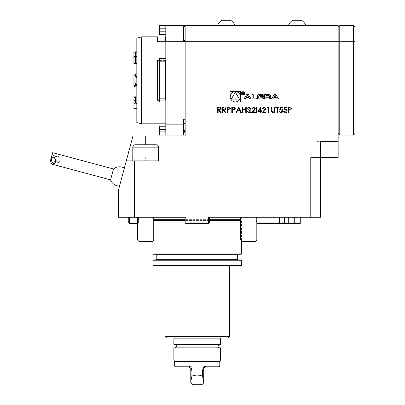 <?xml version="1.0" encoding="UTF-8"?>
<svg xmlns="http://www.w3.org/2000/svg" width="405" height="405" viewBox="0 0 405 405"><rect width="100%" height="100%" fill="white"/><g stroke="black" fill="none" stroke-linecap="round" stroke-linejoin="round"><path stroke-width="0.3" stroke-dasharray="2.02 1.52" d="M119.526 186.128L124.37 168.05L119.526 186.128M110.575 179.881L113.491 168.986M49.926 162.714L52.62 152.675M59.778 161.048A3.22 1.924 -103.2 0 0 59.302 157.601A3.22 1.924 -103.2 0 0 57.156 156.143A3.22 1.924 -103.2 0 0 56.022 159.717A3.22 1.924 -103.2 0 0 58.634 162.415A3.22 1.924 -103.2 0 0 59.778 161.048M56.477 156.932L56.66 156.259L56.477 156.932L57.307 156.958L56.66 156.269M145.684 160.866L126.294 160.866L158.973 160.866L132.794 160.866L158.568 160.866L132.794 160.866L145.684 160.866L145.684 157.641L145.684 160.866M127.16 157.641L118.3 190.704L118.3 217.237L134.409 217.237L134.409 160.866L158.973 160.866L158.973 135.898L158.973 157.641L158.973 135.898L132.987 135.898L127.16 157.641M300.712 217.237L294.268 217.237L300.712 217.237L300.712 222.877L256.416 222.877L256.416 217.237L284.442 217.237L256.416 217.237L256.416 222.877L256.821 222.877M256.821 223.276L257.221 223.681L279.359 223.681L279.561 217.237M284.442 217.237L288.304 217.237L284.442 217.237L284.664 223.681L299.908 223.681L300.712 222.877M128.77 217.237L129.575 217.237L128.77 217.237L128.77 222.877L129.575 223.681L137.629 223.681L138.434 222.877L138.029 223.276L137.629 222.877L138.029 223.276L137.629 223.681M138.434 217.237L138.434 222.877L138.434 217.237L137.629 217.237L137.629 222.877L129.575 222.877L129.575 217.237L138.434 217.237M129.575 222.877L129.175 223.276M240.712 240.064L242.048 241.4L255.484 241.4L242.048 241.4L255.484 241.4L256.821 240.064L240.712 240.064L256.821 240.064L240.712 240.064L240.712 217.237L256.821 217.237L185.146 217.237L185.951 217.237L185.951 222.877L185.546 223.276L185.951 222.877L185.951 217.237L185.146 217.237L185.146 222.877L185.146 217.237L185.951 217.237L185.146 217.237L185.146 222.877L185.546 223.276L185.146 222.877L185.546 223.276L185.951 222.877L185.951 217.237L134.409 217.237M310.777 217.237L310.777 157.641L320.441 157.641L310.777 157.641L320.441 157.641L320.441 217.237L185.951 217.237L209.304 217.237L209.304 222.877L209.304 217.237L208.499 217.237L208.499 222.877L208.499 217.237L209.304 217.237L208.499 217.237L208.499 222.877L208.904 223.276L208.499 222.877L208.904 223.276L209.304 222.877L208.499 223.681L185.951 223.681L208.499 223.681L208.904 223.276L208.499 223.681L185.951 223.681L185.546 223.276M208.904 223.276L209.304 222.877L209.304 217.237L129.575 217.237M126.294 160.866L134.409 160.866M145.684 217.237L153.738 217.237L137.629 217.237L153.738 217.237L153.738 240.064L137.629 240.064L153.738 240.064L137.629 240.064L137.629 217.237L145.684 217.237M288.304 217.237L294.268 217.237L288.304 217.237L288.304 222.877L287.56 223.681M320.441 157.641L320.441 141.375L320.441 157.479L320.441 141.375L338.16 141.375L338.16 25.566L183.536 25.566L183.536 41.674L185.146 39.958L185.146 27.277L185.146 135.898L158.973 135.898M208.499 222.877L185.951 222.877M316.791 141.375L319.261 141.375L316.791 141.375M297.088 24.953L288.633 24.953L297.088 24.953M297.088 25.566L288.633 25.566L297.088 25.566M297.088 20.25L301.315 20.25L297.088 20.25M234.672 25.566L234.672 24.953L217.758 24.953L234.672 24.953L217.758 24.953L217.758 25.566L234.672 25.566L217.758 25.566M234.672 24.953A9.097 9.097 0 0 0 230.445 20.25L221.991 20.25A9.097 9.097 0 0 0 217.758 24.953M305.542 25.566L305.542 24.953L288.633 24.953L288.633 25.566M305.542 24.953A9.097 9.097 0 0 0 301.315 20.25L292.861 20.25A9.097 9.097 0 0 0 288.633 24.953M185.146 123.079L185.146 135.093L183.536 135.093L185.146 128.694L185.146 123.079L183.536 124.163L183.536 135.093L165.817 135.093L165.817 124.163L183.536 124.163L183.536 118.984L165.817 118.984L165.817 98.85L165.817 102.075L159.373 102.075L159.373 98.85L159.373 102.075L165.817 102.075L165.817 58.583L165.817 61.808L165.817 58.583L159.373 58.583L165.817 58.583L165.817 98.85L159.373 98.85L159.373 102.075L165.817 102.075M185.146 120.351L183.536 118.984L185.146 118.984L185.146 41.674L185.146 118.984M185.146 27.277L185.146 25.566L185.146 27.277L183.536 25.566L159.373 25.566L159.373 28.785L165.817 28.785L165.817 25.566L165.817 34.425L165.817 28.785M165.817 126.233L165.817 129.453L165.817 126.233L159.373 126.233L159.373 129.453L165.817 129.453L165.817 135.093L165.817 129.453M165.817 58.583L159.373 58.583L159.373 98.85L159.373 61.808L159.373 98.85L165.817 98.85L159.373 98.85M165.817 31.2L159.373 31.2L159.373 34.425L165.817 34.425M165.817 131.873L159.373 131.873L159.373 135.093L165.817 135.093M159.373 131.873L159.373 129.453M159.373 31.2L159.373 28.785M185.146 25.566L185.146 41.674L165.817 41.674L165.817 25.566M165.817 41.674L165.817 61.808L159.373 61.808M165.817 124.163L165.817 118.984M165.817 80.327L165.817 123.819L165.817 80.327M175.076 135.093C180.878 135.093 169.275 135.093 175.076 135.093M175.076 25.566C180.878 25.566 169.275 25.566 175.076 25.566M338.16 133.483L338.16 118.984L338.16 133.483M185.146 39.958L185.146 41.674L339.77 41.674L339.77 25.566L353.464 25.566L353.464 135.093L339.77 135.093L339.77 41.674L355.074 41.674L355.074 27.175M353.464 135.093L355.074 133.483L355.074 41.674M320.441 157.479L338.16 157.479L338.16 141.375M185.146 135.093L185.146 128.694M156.153 144.757L135.214 144.757C133.746 144.899 132.941 145.704 132.794 147.172L158.568 147.172C158.426 145.704 157.621 144.899 156.153 144.757M153.738 240.064L152.401 241.4L138.961 241.4L152.401 241.4L138.961 241.4L137.629 240.064M279.359 223.681L284.664 223.681M175.481 367.031L189.17 367.031L191.378 368.585L191.924 370.256L191.924 376.179C195.458 374.726 198.992 374.726 202.525 376.179L202.525 370.256L203.072 368.585L205.279 367.031L218.968 367.031M203.766 368.089L203.669 382.978L201.898 384.75L192.552 384.75L190.78 382.978L190.684 368.089M219.773 366.226L205.578 366.226L205.279 367.031M205.578 366.226C204.14 366.307 203.305 367.097 203.072 368.585M191.378 368.585C191.145 367.097 190.309 366.312 188.872 366.226L189.17 367.031M188.872 366.226L174.677 366.226M191.924 376.179L190.78 381.606M202.525 376.179L203.669 381.606M174.677 361.397L219.773 361.397M173.872 359.999L220.578 359.999M173.872 347.865L220.578 347.865M174.677 347.865L219.773 347.865L174.677 347.865M174.677 344.321L219.773 344.321L174.677 344.321M220.578 344.321L173.872 344.321M173.872 338.843L220.578 338.843M166.622 338.038L227.828 338.038M165.012 336.428L229.438 336.428M152.928 265.558L241.517 265.558M153.252 259.919L241.198 259.919M156.153 259.919L197.225 259.919M153.252 254.284L241.198 254.284M153.738 220.462L240.712 220.462M209.304 220.462L185.146 220.462M136.824 59.965L136.824 51.962L136.824 62.957L136.824 59.965L133.913 59.869L133.913 63.129L133.913 60.208L135.493 60.122L136.824 60.315L136.824 63.544L136.824 57.171L135.493 57.5L135.493 63.868M133.913 63.727L133.913 57.358L135.493 57.5M133.913 57.358L133.913 60.208M135.493 60.122L135.493 52.245L133.913 52.331M135.493 84.402C134.845 85.207 134.318 85.136 133.913 84.184L133.913 77.406C134.318 76.449 134.845 76.378 135.493 77.188L136.824 77.684L136.824 83.906L135.493 84.402L135.493 84.746L135.493 83.47L136.824 82.969L136.824 76.753L135.493 76.256C134.845 75.451 134.318 75.522 133.913 76.474L133.913 74.839M133.913 85.82L133.913 77.406M135.493 77.188L135.493 75.912C134.845 75.102 134.318 75.173 133.913 76.13M133.913 108.793L133.913 97.529L136.824 97.701L136.824 100.693L133.913 100.789L133.913 103.3M133.913 97.529L133.913 100.789M135.493 97.392L135.493 103.994L133.913 104.131M133.913 108.327L133.913 96.932M133.913 100.45L136.824 100.344L136.824 97.114L136.824 108.221L136.824 100.344M133.913 84.529L133.913 76.474M133.913 83.253C134.318 84.21 134.845 84.28 135.493 83.47M135.493 52.245L136.824 52.437L136.824 57.171M136.824 52.437L136.824 60.315M135.493 75.912L136.824 76.413L136.824 83.906M136.824 76.413L136.824 77.684M135.493 103.994L136.824 104.303L136.824 108.697L136.824 100.693M136.824 104.303L136.824 97.701M136.824 82.969L136.824 76.753M136.824 38.136L136.824 122.523M159.373 60.406L165.493 60.406L165.493 100.253L165.493 60.406L165.493 100.253L159.373 100.253M157.439 100.253L157.439 60.406L157.439 100.253L165.493 100.253L165.493 60.406L157.439 60.406L157.439 100.253M157.439 36.84L157.439 41.674L165.493 41.674L165.493 36.84M141.654 123.819L141.654 36.84M230.065 102.06L240.641 102.06L240.641 91.484L230.065 91.484L230.065 102.06M240.479 96.775A5.128 5.128 0 0 0 232.789 92.335A5.128 5.128 0 0 0 232.789 101.215A5.128 5.128 0 0 0 240.479 96.775M235.356 92.148L231.346 99.083L239.36 99.083L235.356 92.148M275.035 95.281L276.306 97.372L273.765 97.372L275.035 95.281M278.564 98.926L275.947 94.618L274.124 94.618L271.507 98.926L272.823 98.926L273.355 98.05L276.721 98.05L277.253 98.926L278.564 98.926M270.565 95.585A0.84 0.84 0 0 0 269.907 94.765A5.964 5.964 0 0 0 268.601 94.618L264.632 94.618L264.632 98.926L265.877 98.926L265.877 97.737L268.788 97.737A0.537 0.537 0 0 1 269.32 98.273L269.32 98.926L270.565 98.926L270.565 98.268A0.84 0.84 0 0 0 269.907 97.448A5.964 5.964 0 0 0 269.107 97.327L269.107 97.22A5.964 5.964 0 0 0 269.907 97.094A0.84 0.84 0 0 0 270.565 96.279L270.565 95.585M268.788 96.932A0.537 0.537 0 0 0 269.32 96.4L269.32 96.02A0.537 0.537 0 0 0 268.788 95.489L265.877 95.489L265.877 96.932L268.788 96.932M263.812 95.585A0.84 0.84 0 0 0 263.159 94.765A5.964 5.964 0 0 0 261.848 94.618L259.473 94.618A5.964 5.964 0 0 0 258.162 94.765A0.84 0.84 0 0 0 257.509 95.585L257.509 97.959A0.84 0.84 0 0 0 258.162 98.779A5.964 5.964 0 0 0 259.473 98.926L261.848 98.926A5.964 5.964 0 0 0 263.159 98.779A0.84 0.84 0 0 0 263.812 97.959L263.812 96.557L260.633 96.557L260.633 97.175L262.572 97.175L262.572 97.524A0.537 0.537 0 0 1 262.035 98.061L259.286 98.061A0.537 0.537 0 0 1 258.749 97.524L258.749 96.02A0.537 0.537 0 0 1 259.286 95.489L262.035 95.489A0.537 0.537 0 0 1 262.546 95.864L263.812 95.864L263.812 95.585M256.689 98.061L253.252 98.061L253.252 94.618L252.006 94.618L252.006 98.926L256.689 98.926L256.689 98.061M244.473 93.398A1.367 1.367 0 0 0 242.418 92.213A1.367 1.367 0 0 0 242.418 94.588A1.367 1.367 0 0 0 244.473 93.398M244.792 93.398A1.691 1.691 0 0 0 242.256 91.935A1.691 1.691 0 0 0 242.256 94.866A1.691 1.691 0 0 0 244.792 93.398M243.334 93.433L243.815 92.861L243.208 92.289L242.443 92.289L242.443 94.36L242.661 93.444L243.952 94.36L243.334 93.433M242.661 92.532L243.223 92.532A0.334 0.334 0 0 1 243.557 92.866A0.334 0.334 0 0 1 243.223 93.201L242.661 93.201L242.661 92.532M249.217 98.05L249.748 98.926L251.065 98.926L248.447 94.618L246.625 94.618L244.007 98.926L245.319 98.926L245.85 98.05L249.217 98.05M247.536 95.281L248.807 97.372L246.265 97.372L247.536 95.281M288.238 112.676L288.238 107.041L290.628 107.128L291.711 108.55L290.582 109.983L288.745 110.074L288.745 112.676L288.238 112.676M291.205 108.555L289.777 107.619L288.745 107.619L288.745 109.497L289.732 109.512L291.205 108.555M284.629 107.041L286.937 107.041L286.937 107.619L285.024 107.619L284.72 109.102L285.383 108.991C286.502 109.092 287.089 109.704 287.155 110.838C287.069 112.069 286.411 112.727 285.191 112.823L283.47 111.233L283.976 111.233L285.221 112.246L286.649 110.813L285.292 109.568L284.047 109.861L284.629 107.041M280.29 107.041L282.604 107.041L282.604 107.619L280.685 107.619L280.382 109.102L281.045 108.991C282.163 109.092 282.756 109.704 282.822 110.838C282.731 112.069 282.077 112.727 280.852 112.823L279.136 111.233L280.883 112.246L282.315 110.813L280.954 109.568L279.713 109.861L280.29 107.041M276.964 107.619L275.739 107.619L275.739 107.041L278.701 107.041L278.701 107.619L277.471 107.619L277.471 112.676L276.964 112.676L276.964 107.619M271.33 110.444L271.33 107.041L271.836 107.041L271.856 111.167L273.162 112.246L274.377 111.294L274.438 107.041L274.939 107.041L274.939 110.444C275.051 111.81 274.468 112.605 273.193 112.823L271.431 111.633L271.33 110.444M267.351 107.619L267.685 107.041L268.728 107.041L268.728 112.676L268.221 112.676L268.221 107.619L267.351 107.619M264.176 107.472L262.87 108.773L262.364 108.773L264.207 106.895L265.908 108.57L264.769 110.595L263.356 112.099L265.979 112.099L265.979 112.676L262.151 112.676L265.402 108.616L264.176 107.472M257.813 111.375L260.992 106.895L260.992 110.798L261.645 110.798L261.645 111.375L260.992 111.375L260.992 112.676L260.486 112.676L260.486 111.375L257.813 111.375M258.805 110.798L260.486 110.798L260.486 108.353L258.805 110.798M256.365 112.676L256.365 107.041L256.871 107.041L256.871 112.676L256.365 112.676M253.555 107.472L252.249 108.773L251.743 108.773L253.581 106.895L255.282 108.57L254.143 110.595L252.735 112.099L255.358 112.099L255.358 112.676L251.525 112.676L254.775 108.616L253.555 107.472M249.09 107.472L247.404 108.343L249.085 106.895L250.73 108.363L250.072 109.522L250.68 110.003L251.019 111.005C250.882 112.15 250.229 112.757 249.07 112.823L247.187 111.162L249.08 112.246L250.513 111.051L248.776 109.861L248.776 109.279L250.224 108.358L249.09 107.472M242.347 112.676L242.347 107.041L242.853 107.041L242.853 109.355L245.744 109.355L245.744 107.041L246.25 107.041L246.25 112.676L245.744 112.676L245.744 109.932L242.853 109.932L242.853 112.676L242.347 112.676M238.661 107.041L241.334 112.676L240.783 112.676L239.952 110.869L237.396 110.869L236.54 112.676L235.983 112.676L238.661 107.041M237.669 110.292L239.684 110.292L238.692 108.14L237.669 110.292M231.792 112.676L231.792 107.041L234.181 107.128L235.264 108.55L234.141 109.983L232.298 110.074L232.298 112.676L231.792 112.676M234.758 108.555L233.331 107.619L232.298 107.619L232.298 109.497L233.285 109.512L234.758 108.555M227.17 112.676L227.17 107.041L229.559 107.128L230.637 108.55L229.513 109.983L227.676 110.074L227.676 112.676L227.17 112.676M230.131 108.555L228.703 107.619L227.676 107.619L227.676 109.497L228.663 109.512L230.131 108.555M222.396 112.676L222.396 107.041L224.805 107.117L225.939 108.55C225.772 109.639 225.104 110.15 223.94 110.074L226.01 112.676L225.388 112.676L223.317 110.074L222.902 110.074L222.902 112.676L222.396 112.676M225.433 108.545L223.96 107.619L222.902 107.619L222.902 109.497L223.935 109.507L225.433 108.545M217.627 112.676L217.627 107.041L220.031 107.117L221.17 108.55C221.003 109.639 220.335 110.15 219.171 110.074L221.241 112.676L220.614 112.676L218.543 110.074L218.133 110.074L218.133 112.676L217.627 112.676M220.664 108.545L219.191 107.619L218.133 107.619L218.133 109.497L219.166 109.507L220.664 108.545M294.268 217.237L294.268 223.681M355.074 118.984L338.16 118.984M145.684 135.898L145.684 144.757M202.525 370.256L203.669 370.256M191.924 370.256L190.78 370.256M152.928 260.243L241.517 260.243M156.796 259.276L237.654 259.276M156.796 254.927L237.654 254.927M152.928 253.96L241.517 253.96M153.738 219.338L240.712 219.338M209.304 219.338L185.146 219.338M153.738 219.171L240.712 219.171M209.304 219.171L185.146 219.171M135.493 51.789L135.493 59.793M135.493 100.536L135.493 100.865M135.493 74.621L135.493 76.256M57.156 156.143L52.751 157.175M58.634 162.415L54.23 163.448M158.568 160.866L158.568 147.172M132.794 160.866L132.794 147.172M153.252 217.237L152.928 220.462L152.928 240.869M241.198 217.237L241.517 220.462L241.517 240.869M256.821 240.064L256.821 217.237"/><path stroke-width="0.61" d="M222.902 112.676L222.396 112.676L222.396 107.041L224.805 107.117L225.939 108.55C225.772 109.639 225.104 110.15 223.94 110.074L226.01 112.676L225.388 112.676L223.317 110.074L222.902 110.074L222.902 112.676M232.298 112.676L231.792 112.676L231.792 107.041L234.181 107.128L235.264 108.55L234.141 109.983L232.298 110.074L232.298 112.676M242.853 112.676L242.347 112.676L242.347 107.041L242.853 107.041L242.853 109.355L245.744 109.355L245.744 107.041L246.25 107.041L246.25 112.676L245.744 112.676L245.744 109.932L242.853 109.932L242.853 112.676M250.224 108.358L249.09 107.472L247.404 108.343L249.085 106.895L250.73 108.363L250.072 109.522L250.68 110.003L251.019 111.005C250.882 112.15 250.229 112.757 249.07 112.823L247.187 111.162L249.08 112.246L250.513 111.051L248.776 109.861L248.776 109.279L250.224 108.358M254.775 108.616L253.555 107.472L252.249 108.773L251.743 108.773L253.581 106.895L255.282 108.57L254.143 110.595L252.735 112.099L255.358 112.099L255.358 112.676L251.525 112.676L254.775 108.616M256.871 112.676L256.365 112.676L256.365 107.041L256.871 107.041L256.871 112.676M260.486 111.375L257.813 111.375L260.992 106.895L260.992 110.798L261.645 110.798L261.645 111.375L260.992 111.375L260.992 112.676L260.486 112.676L260.486 111.375M355.074 27.175L353.464 25.566L355.074 27.175L355.074 41.674L339.77 41.674L339.77 135.093L353.464 135.093L353.464 25.566L339.77 25.566L338.16 27.175L339.77 25.566L339.77 41.674L185.146 41.674L185.146 25.566L338.16 25.566L338.16 141.375L320.441 141.375L320.441 157.641L310.777 157.641L310.777 217.237L320.441 217.237L320.441 157.641M185.146 39.958L183.536 41.674L185.146 41.674L185.146 135.898L158.973 135.898L158.973 160.866L126.294 160.866L132.987 135.898L158.973 135.898M134.409 160.866L134.409 217.237L185.951 217.237L185.951 222.877L208.499 222.877L208.499 217.237L310.777 217.237M230.065 102.06L240.641 102.06L240.641 91.484L230.065 91.484L230.065 102.06M278.564 98.926L275.947 94.618L274.124 94.618L271.507 98.926L272.823 98.926L273.355 98.05L276.721 98.05L277.253 98.926L278.564 98.926M270.565 95.585A0.84 0.84 0 0 0 269.907 94.765A5.964 5.964 0 0 0 268.601 94.618L264.632 94.618L264.632 98.926L265.877 98.926L265.877 97.737L268.788 97.737A0.537 0.537 0 0 1 269.32 98.273L269.32 98.926L270.565 98.926L270.565 98.268A0.84 0.84 0 0 0 269.907 97.448A5.964 5.964 0 0 0 269.107 97.327L269.107 97.22A5.964 5.964 0 0 0 269.907 97.094A0.84 0.84 0 0 0 270.565 96.279L270.565 95.585M263.812 95.585A0.84 0.84 0 0 0 263.159 94.765A5.964 5.964 0 0 0 261.848 94.618L259.473 94.618A5.964 5.964 0 0 0 258.162 94.765A0.84 0.84 0 0 0 257.509 95.585L257.509 97.959A0.84 0.84 0 0 0 258.162 98.779A5.964 5.964 0 0 0 259.473 98.926L261.848 98.926A5.964 5.964 0 0 0 263.159 98.779A0.84 0.84 0 0 0 263.812 97.959L263.812 96.557L260.633 96.557L260.633 97.175L262.572 97.175L262.572 97.524A0.537 0.537 0 0 1 262.035 98.061L259.286 98.061A0.537 0.537 0 0 1 258.749 97.524L258.749 96.02A0.537 0.537 0 0 1 259.286 95.489L262.035 95.489A0.537 0.537 0 0 1 262.546 95.864L263.812 95.864L263.812 95.585M256.689 98.061L253.252 98.061L253.252 94.618L252.006 94.618L252.006 98.926L256.689 98.926L256.689 98.061M244.792 93.398A1.691 1.691 0 0 0 242.256 91.935A1.691 1.691 0 0 0 242.256 94.866A1.691 1.691 0 0 0 244.792 93.398M249.217 98.05L249.748 98.926L251.065 98.926L248.447 94.618L246.625 94.618L244.007 98.926L245.319 98.926L245.85 98.05L249.217 98.05M288.745 112.676L288.238 112.676L288.238 107.041L290.628 107.128L291.711 108.55L290.582 109.983L288.745 110.074L288.745 112.676M284.047 109.861L284.629 107.041L286.937 107.041L286.937 107.619L285.024 107.619L284.72 109.102L285.383 108.991C286.502 109.092 287.089 109.704 287.155 110.838C287.069 112.069 286.411 112.727 285.191 112.823L283.47 111.233L283.976 111.233L285.221 112.246L286.649 110.813L285.292 109.568L284.047 109.861M279.713 109.861L280.29 107.041L282.604 107.041L282.604 107.619L280.685 107.619L280.382 109.102L281.045 108.991C282.163 109.092 282.756 109.704 282.822 110.838C282.731 112.069 282.077 112.727 280.852 112.823L279.136 111.233L280.883 112.246L282.315 110.813L280.954 109.568L279.713 109.861M276.964 112.676L276.964 107.619L275.739 107.619L275.739 107.041L278.701 107.041L278.701 107.619L277.471 107.619L277.471 112.676L276.964 112.676M271.431 111.633L271.33 107.041L271.836 107.041L271.856 111.167L273.162 112.246L274.377 111.294L274.438 107.041L274.939 107.041L274.939 110.444C275.051 111.81 274.468 112.605 273.193 112.823L271.431 111.633M268.221 107.619L267.351 107.619L267.685 107.041L268.728 107.041L268.728 112.676L268.221 112.676L268.221 107.619M265.402 108.616L264.176 107.472L262.87 108.773L262.364 108.773L264.207 106.895L265.908 108.57L264.769 110.595L263.356 112.099L265.979 112.099L265.979 112.676L262.151 112.676L265.402 108.616M235.983 112.676L238.732 107.041L241.334 112.676L240.783 112.676L239.952 110.869L237.396 110.869L236.54 112.676L235.983 112.676M227.676 112.676L227.17 112.676L227.17 107.041L229.559 107.128L230.637 108.55L229.513 109.983L227.676 110.074L227.676 112.676M218.133 112.676L217.627 112.676L217.627 107.041L220.031 107.117L221.17 108.55C221.003 109.639 220.335 110.15 219.171 110.074L221.241 112.676L220.614 112.676L218.543 110.074L218.133 110.074L218.133 112.676M124.37 168.05A9.664 9.664 0 0 0 113.491 168.986L110.575 179.881A9.664 9.664 0 0 0 119.526 186.128M49.926 162.714L52.625 164.349L55.9 160.107L52.392 153.525L49.926 162.714M113.491 168.986L52.62 152.675L52.392 153.525M55.374 162.086A3.22 1.924 -103.2 0 0 54.898 158.633A3.22 1.924 -103.2 0 0 52.751 157.175A3.22 1.924 -103.2 0 0 51.617 160.755A3.22 1.924 -103.2 0 0 54.23 163.448A3.22 1.924 -103.2 0 0 55.374 162.086M134.409 217.237L118.3 217.237L118.3 190.704L126.294 160.866M300.712 217.237L300.712 222.877L299.908 223.681L257.221 223.681L256.821 223.276M256.821 222.877L300.712 222.877M279.359 223.681L279.561 217.237M137.629 223.681L129.575 223.681L128.77 222.877L128.77 217.237M129.575 217.237L129.575 222.877L137.629 222.877L137.629 217.237L137.629 240.064L153.738 240.064L153.738 217.237L185.146 217.237L185.146 222.877L185.951 223.681L208.499 223.681L208.904 223.276L208.499 222.877M129.175 223.276L129.575 222.877M240.712 240.064L256.821 240.064L255.484 241.4L242.048 241.4L240.712 240.064L240.712 217.237L209.304 217.237L209.304 222.877L208.904 223.276M185.951 222.877L185.546 223.276M226.218 24.953L234.672 24.953A9.097 9.097 0 0 0 230.445 20.25L221.991 20.25A9.097 9.097 0 0 0 217.758 24.953L226.218 24.953M297.088 24.953L305.542 24.953A9.097 9.097 0 0 0 301.315 20.25L292.861 20.25A9.097 9.097 0 0 0 288.633 24.953L297.088 24.953M185.146 128.694L183.536 135.093L183.536 124.163L185.146 123.079M185.146 135.093L159.373 135.093L159.373 131.873L165.817 131.873M185.146 118.984L183.536 118.984L183.536 124.163L165.817 124.163L165.817 135.093M165.817 124.163L165.817 118.984L183.536 118.984L185.146 120.351M165.817 102.075L159.373 102.075L159.373 61.808L165.817 61.808L165.817 41.674L183.536 41.674L183.536 25.566L185.146 27.277M165.817 129.453L159.373 129.453L159.373 126.233L165.817 126.233M165.817 34.425L159.373 34.425L159.373 31.2L165.817 31.2M159.373 61.808L159.373 58.583L165.817 58.583M165.817 28.785L159.373 28.785L159.373 25.566L165.817 25.566L165.817 41.674M159.373 129.453L159.373 131.873M159.373 28.785L159.373 31.2M165.817 118.984L165.817 98.85L159.373 98.85M185.146 25.566L165.817 25.566M339.77 135.093L338.16 133.483L339.77 135.093M355.074 41.674L355.074 133.483L353.464 135.093M338.16 141.375L338.16 157.479L320.441 157.479M145.684 144.757L156.153 144.757C157.621 144.899 158.426 145.704 158.568 147.172L132.794 147.172C132.951 145.694 133.756 144.889 135.214 144.757L145.684 144.757L145.684 135.898M137.629 240.064L138.961 241.4L152.401 241.4L153.738 240.064M203.766 368.089L203.072 368.585C203.3 367.097 204.135 366.312 205.578 366.226L219.773 366.226L218.968 367.031L205.279 367.031L203.766 368.089L203.669 382.978L201.898 384.75L192.552 384.75L190.78 382.978L190.78 368.641L190.684 368.089L189.17 367.031L175.481 367.031L174.677 366.226L188.872 366.226L189.17 367.031M205.578 366.226L205.279 367.031M190.78 381.606L191.924 376.179C195.458 374.726 198.992 374.726 202.525 376.179L202.525 370.256L203.072 368.585M202.525 376.179L203.669 381.606M191.924 376.179L191.924 370.256L191.378 368.585L190.684 368.089M188.872 366.226C190.309 366.307 191.145 367.097 191.378 368.585M219.773 366.226L219.773 361.397L174.677 361.397L174.677 366.226M174.677 361.397L173.872 359.999L220.578 359.999L219.773 361.397M220.578 359.999L220.578 347.865L173.872 347.865L173.872 359.999M174.677 347.865C176.96 346.685 176.96 345.5 174.677 344.321M173.872 344.321L220.578 344.321L220.578 338.843L173.872 338.843L173.872 344.321M174.332 338.038L173.872 338.843M227.828 338.038L166.622 338.038L165.012 336.428L229.438 336.428L227.828 338.038M241.517 260.243L241.517 265.558L152.928 265.558L152.928 260.243L153.252 259.919L241.198 259.919L241.517 260.243L152.928 260.243M197.225 259.919L238.297 259.919L156.153 259.919L156.796 259.276L237.654 259.276L238.297 259.919M241.198 254.284L153.252 254.284L152.928 253.96L241.517 253.96L241.198 254.284M240.712 220.462L209.304 220.462M185.146 220.462L153.738 220.462M133.913 59.869L133.913 51.865L136.824 51.962M133.913 51.865L133.913 63.129L136.824 62.957M135.493 63.266L135.493 56.665L133.913 56.528M136.824 63.544L133.913 63.727L133.913 63.129M133.913 84.184L133.913 85.82C134.318 86.771 134.845 86.842 135.493 86.037L135.493 84.746C134.845 85.556 134.318 85.485 133.913 84.529L133.913 74.839C134.318 73.887 134.845 73.816 135.493 74.621L136.824 75.117M133.913 103.3L133.913 108.793L135.493 108.864L135.493 108.408L133.913 108.327L133.913 103.3L135.493 103.159L135.493 96.79L133.913 96.932L133.913 103.3M135.493 56.665L136.824 56.356M136.824 85.541L135.493 86.037M136.824 108.697L135.493 108.864M135.493 108.408L136.824 108.221M136.824 103.483L135.493 103.159M136.824 97.114L135.493 96.79M135.493 84.746L136.824 84.245M141.654 123.819L136.824 122.523L136.824 38.136L141.654 36.84L141.654 123.819L165.817 123.819M159.373 100.253L157.439 100.253L157.439 60.406L159.373 60.406M165.817 36.84L165.493 36.84L165.493 41.674L157.439 41.674L157.439 36.84L141.654 36.84M240.479 96.775A5.128 5.128 0 0 0 232.789 92.335A5.128 5.128 0 0 0 232.789 101.215A5.128 5.128 0 0 0 240.479 96.775M235.356 92.148L231.346 99.083L239.36 99.083L235.356 92.148M275.035 95.281L276.306 97.372L273.765 97.372L275.035 95.281M268.788 96.932A0.537 0.537 0 0 0 269.32 96.4L269.32 96.02A0.537 0.537 0 0 0 268.788 95.489L265.877 95.489L265.877 96.932L268.788 96.932M244.473 93.398A1.367 1.367 0 0 0 242.418 92.213A1.367 1.367 0 0 0 242.418 94.588A1.367 1.367 0 0 0 244.473 93.398M243.334 93.433L243.815 92.861L243.208 92.289L242.443 92.289L242.443 94.36L242.661 93.444L243.952 94.36L243.334 93.433M242.661 92.532L243.223 92.532A0.334 0.334 0 0 1 243.557 92.866A0.334 0.334 0 0 1 243.223 93.201L242.661 93.201L242.661 92.532M247.536 95.281L248.807 97.372L246.265 97.372L247.536 95.281M289.777 107.619L288.745 107.619L288.745 109.497L289.732 109.512L291.205 108.555L289.777 107.619M258.805 110.798L260.486 110.798L260.486 108.353L258.805 110.798M239.684 110.292L238.692 108.14L237.669 110.292L239.684 110.292M233.331 107.619L232.298 107.619L232.298 109.497L233.285 109.512L234.758 108.555L233.331 107.619M228.703 107.619L227.676 107.619L227.676 109.497L228.663 109.512L230.131 108.555L228.703 107.619M223.96 107.619L222.902 107.619L222.902 109.497L223.935 109.507L225.433 108.545L223.96 107.619M219.191 107.619L218.133 107.619L218.133 109.497L219.166 109.507L220.664 108.545L219.191 107.619M284.664 223.681L284.442 217.237M294.268 217.237L294.268 223.681M288.304 217.237L288.304 222.877L287.56 223.681M355.074 118.984L338.16 118.984M202.525 370.256L203.669 370.256M191.924 370.256L190.78 370.256M237.654 259.276L237.654 254.927L156.796 254.927L156.796 259.276M240.712 219.338L209.304 219.338M185.146 219.338L153.738 219.338M240.712 219.171L209.304 219.171M185.146 219.171L153.738 219.171M52.625 164.349L110.575 179.881M288.633 24.953L288.633 25.566M234.672 25.566L234.672 24.953M217.758 25.566L217.758 24.953M305.542 25.566L305.542 24.953M158.568 160.866L158.568 147.172M132.794 160.866L132.794 147.172M219.773 347.865C217.409 347.232 217.409 346.047 219.773 344.321M220.112 338.038L220.578 338.843M165.012 265.558L165.012 336.428M229.438 265.558L229.438 336.428M237.654 254.927L238.297 254.284M156.796 254.927L156.153 254.284M152.928 240.869L152.928 253.96M241.517 240.869L241.517 253.96M256.821 240.064L256.821 217.237"/></g></svg>
